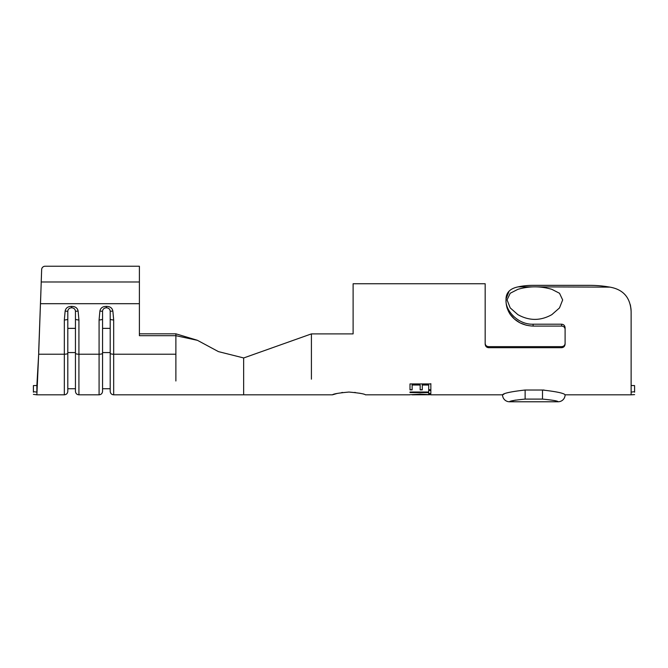 <?xml version="1.0" encoding="UTF-8"?>
<svg xmlns="http://www.w3.org/2000/svg" width="668" height="668" viewBox="0 0 668 668"><rect width="100%" height="100%" fill="white"/><g stroke="black" fill="none" stroke-linecap="round" stroke-linejoin="round"><path stroke-width="1" d="M348.946 392.049C338.918 392.968 333.416 393.886 332.439 394.813C333.416 393.886 338.918 392.968 348.946 392.049C358.975 392.968 364.477 393.886 365.446 394.813C364.469 393.886 358.975 392.968 348.946 392.049L349.047 392.049M354.783 392.392L355.259 392.45M359.626 393.201L360.636 393.435M565.095 343.427C564.894 345.381 563.734 346.458 561.621 346.642L488.642 346.642C486.529 346.458 485.377 345.389 485.168 343.427L485.193 343.736M485.461 344.721L485.811 345.289M487.248 346.375L488.308 346.625M634.6 386.354L634.6 391.682L631.126 392.108L631.126 311.906C630.525 297.227 622.902 288.877 608.256 286.864A41.7 14.053 180 0 0 589.426 285.345L533.122 285.345A27.104 9.135 0 0 0 518.176 286.864C510.185 288.476 506.135 292.526 506.018 299.005L506.018 300.007C505.258 310.578 518.059 324.765 533.122 324.205L561.621 324.205C563.734 324.406 564.894 325.608 565.095 327.804L565.095 344.028C564.894 346.266 563.734 347.494 561.621 347.702L561.963 346.625M563.024 346.375L563.633 346.049M564.802 344.721L565.07 343.736M561.621 347.702L488.642 347.702C486.529 347.494 485.377 346.274 485.168 344.028L485.168 283.75L353.113 283.75L353.113 333.891L353.113 290.689M533.122 324.205L533.122 326.084L561.621 326.084C563.734 326.26 564.894 327.303 565.095 329.232L565.07 328.923M564.802 327.955L564.46 327.404M563.024 326.343L561.963 326.101M533.122 326.084C523.203 325.642 515.546 321.7 510.135 314.269L507.313 308.7L510.135 314.269L514.377 318.987M514.443 319.053L519.904 322.794M520.046 322.869L526.3 325.241M431.369 394.755L420.539 394.153L409.459 394.755M420.389 394.412L429.232 394.755L412.072 394.813L420.389 394.07M515.354 400.099L509.492 401.769L558.147 401.769C557.905 400.967 552.695 400.082 542.508 399.097C552.695 400.082 557.905 400.967 558.147 401.769A6.947 6.947 0 0 0 565.095 394.813C564.009 393.21 556.477 391.607 542.508 390.02L525.131 390.02L525.131 399.097C514.953 400.082 509.734 400.967 509.492 401.769A6.947 6.947 0 0 1 502.545 394.813C503.605 393.218 511.137 391.615 525.131 390.02M544.094 390.045L542.55 390.02M504.014 394.162L502.545 394.813L430.852 394.813M311.413 379.165L311.413 333.891L243.645 357.981L243.645 394.813L332.439 394.813L337.307 393.419M341.624 392.592L342.626 392.45M428.697 392.584L428.697 393.677L430.835 393.677L430.843 390.429L428.706 390.429L428.697 392.024L410.002 392.024L410.002 392.584L428.697 392.584L410.002 392.25M412.139 385.019L420.164 385.019L420.155 389.887L422.293 389.887L422.301 385.027L428.714 385.027L428.706 389.895L430.843 389.895L430.852 383.941L410.002 383.925L410.002 389.887L412.139 389.878L412.139 384.735L420.164 385.019M311.413 333.891L353.113 333.891M517.867 314.636C529.215 320.966 540.546 320.966 551.851 314.636L559.483 307.94L562.665 299.932L559.517 293.269L551.851 289.336C540.529 286.013 529.198 286.013 517.867 289.336L510.218 293.252L507.062 299.882L510.21 307.898L517.867 314.636M506.018 299.005L506.018 300.441L506.018 299.005L509.125 291.089M353.113 283.75L485.168 283.75M631.126 385.494L634.6 385.586M634.6 391.682L634.6 392.2L634.6 391.682M536.521 286.864L609.625 287.131M630.341 304.783L631.018 309.167M631.026 309.284L631.126 311.906M488.642 346.642L488.642 347.702M561.621 326.084L561.621 324.205M507.313 308.7A27.104 27.104 0 0 1 506.018 300.441A27.104 26.102 0 0 0 510.135 314.269M139.395 333.816L175.884 333.816L197.319 340.262L218.428 351.61L243.787 357.981M38.669 352.337L40.932 290.563L38.669 354.215L36.874 385.494L33.4 385.586L33.4 391.682L36.874 392.108L36.874 385.494M33.4 394.37L36.874 394.813L38.669 354.215L64.328 354.215L64.328 319.939L65.147 311.012C65.798 307.94 67.961 306.395 71.626 306.395C75.292 306.395 77.455 307.94 78.106 311.012L78.924 319.939L78.924 394.813L99.081 394.813L99.081 354.215L78.924 354.215A3.474 0.935 0 0 1 75.451 353.28L75.451 311.188C75.208 309.117 73.931 307.981 71.626 307.764C69.322 307.981 68.044 309.117 67.802 311.188A3.474 0.918 -168 0 1 65.147 311.012M33.4 392.2L33.4 391.682M99.081 319.939A3.474 0.935 0 0 0 102.555 318.995L102.555 353.28A3.474 0.935 0 0 1 99.081 354.215L99.081 319.939L99.899 311.012C100.551 307.94 102.713 306.395 106.379 306.395C110.045 306.395 112.207 307.94 112.859 311.012L113.677 319.939L113.677 394.813L243.645 394.813M139.395 266.231L45.123 266.231L139.395 266.231L139.395 335.687L175.884 335.687L197.469 340.338M45.123 266.231A3.474 3.423 -0 0 0 41.65 269.538L40.497 303.689L139.395 303.689M139.395 281.979L41.207 281.979L41.65 269.538M67.802 388.734L75.451 388.734L75.451 318.995A3.474 0.935 0 0 0 78.924 319.939M75.451 352.57L67.802 352.57L67.802 328.364L75.451 328.364M67.802 328.364L67.802 311.188M64.328 319.939A3.474 0.935 0 0 0 67.802 318.995L67.802 391.339C67.577 393.469 66.424 394.629 64.328 394.813L64.328 354.215A3.474 0.935 0 0 0 67.802 353.28M78.924 394.813C76.837 394.629 75.676 393.469 75.451 391.339L75.451 353.28M75.451 311.188A3.474 0.918 -12 0 0 78.106 311.012M110.203 352.57L110.203 328.364L102.555 328.364L102.555 352.57L110.203 352.57M102.555 388.734L110.203 388.734L110.203 391.339L110.203 311.188C109.961 309.117 108.684 307.981 106.379 307.764C104.074 307.981 102.797 309.117 102.555 311.188A3.474 0.918 -168 0 1 99.899 311.012M102.555 318.995L102.555 311.188M102.555 353.28L102.555 391.339C102.329 393.469 101.169 394.629 99.081 394.813M110.203 318.995A3.474 0.935 0 0 0 113.677 319.939M110.203 311.188A3.474 0.918 -12 0 0 112.859 311.012M175.884 380.994L175.884 354.215L113.677 354.215A3.474 0.935 0 0 1 110.203 353.28M428.697 393.343L430.835 393.677M430.835 393.343L430.843 390.104M420.155 389.569L422.293 389.887M422.293 389.569L422.301 385.027M422.301 384.735L428.714 385.027M428.706 389.578L430.843 389.895M430.843 389.578L430.852 383.666M410.002 389.569L412.139 389.878M412.139 389.561L412.139 384.735M631.126 392.108L631.126 394.813L565.095 394.813M518.176 286.864L533.206 286.864M542.508 390.02L542.508 399.097L525.131 399.097M175.884 333.816L175.884 354.215M71.626 307.764L71.626 306.395M106.379 307.764L106.379 306.395M365.446 394.813L409.76 394.813M634.6 394.621L631.126 394.813M36.874 394.813L64.328 394.813M113.677 394.813C111.581 394.629 110.429 393.469 110.203 391.339"/></g></svg>
